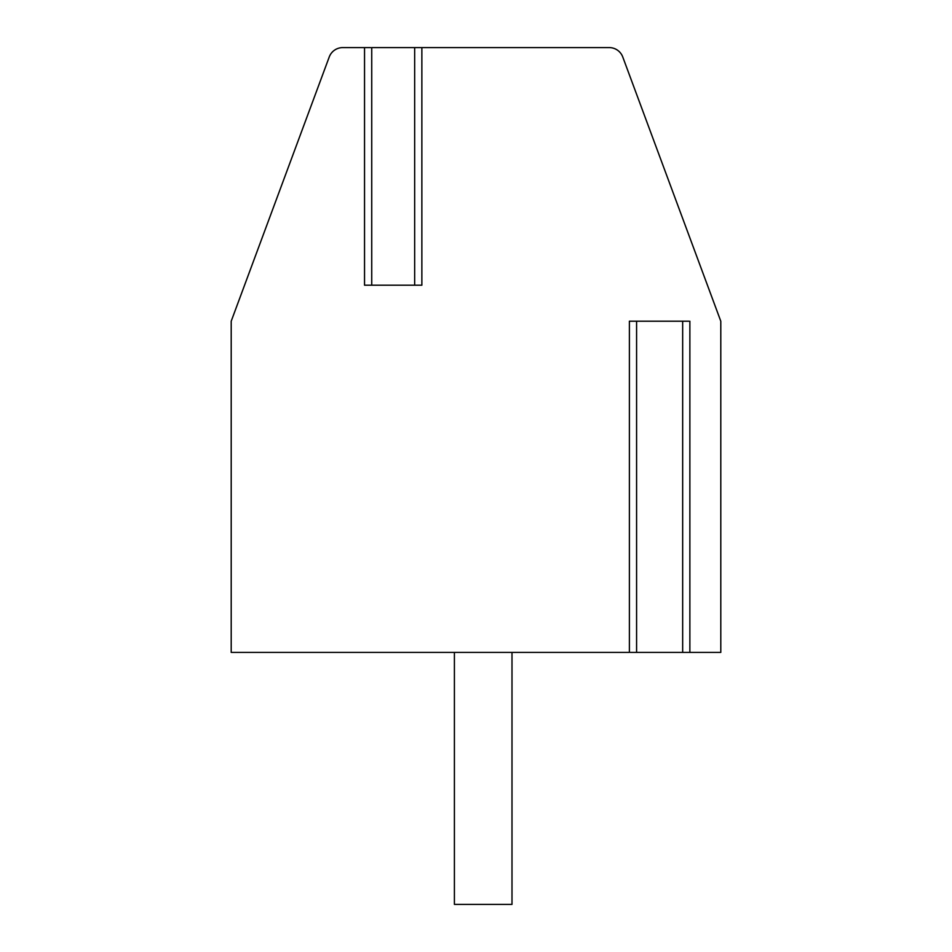 <?xml version="1.0" encoding="UTF-8"?>
<svg xmlns="http://www.w3.org/2000/svg" width="952" height="952" viewBox="0 0 952 952"><rect width="100%" height="100%" fill="white"/><g stroke="black" fill="none" stroke-linecap="round" stroke-linejoin="round"><path stroke-width="1.43" d="M688.903 321.205L629.391 321.205L629.391 652.406L231.205 652.406L231.205 321.205L329.237 56.989A14.399 14.399 0 0 1 342.732 47.6L364.533 47.6L364.533 285.195L421.867 285.195L421.867 47.6L609.268 47.6A14.399 14.399 0 0 1 622.763 56.989L720.795 321.205L720.795 652.406L630.367 652.406M364.533 47.6L370.768 47.6M415.631 47.6L371.732 47.6L371.732 285.195M414.667 285.195L414.667 47.6L421.867 47.6M688.903 652.406L689.867 652.406L689.867 321.205M629.391 321.205L630.367 321.205M454.401 652.406L454.401 904.4L511.998 904.4L511.998 652.406M682.667 652.406L682.667 321.205M636.591 652.406L636.591 321.205"/></g></svg>
